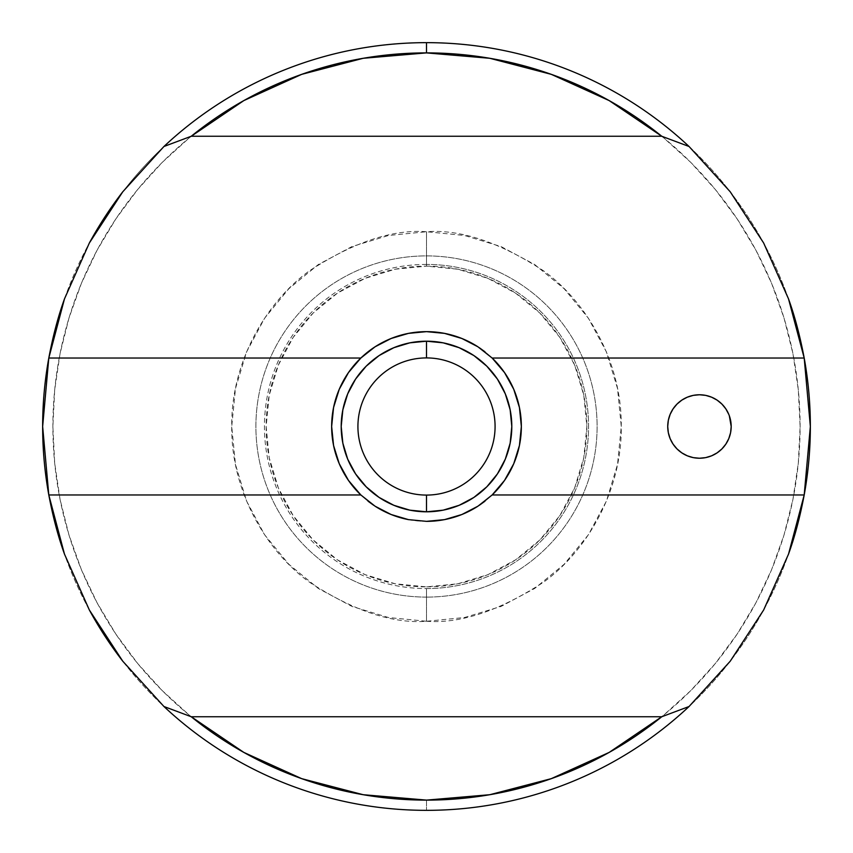 <?xml version="1.0" encoding="UTF-8"?>
<svg xmlns="http://www.w3.org/2000/svg" width="853" height="853" viewBox="0 0 853 853"><rect width="100%" height="100%" fill="white"/><g stroke="black" fill="none" stroke-linecap="round" stroke-linejoin="round"><path stroke-width="0.64" stroke-dasharray="4.26 3.2" d="M426.5 621.261C460.353 623.863 499.304 610.876 543.361 582.311C585.19 552.424 622.04 492.618 621.261 426.5C622.04 360.382 585.19 300.576 543.361 270.689C499.304 242.124 460.353 229.137 426.5 231.739L426.5 264.43A162.07 162.07 0 0 1 588.57 426.5A162.07 162.07 0 0 1 426.5 588.57L426.5 621.261L426.5 588.57A162.07 162.07 0 0 1 264.43 426.5A162.07 162.07 0 0 1 426.5 264.43L426.5 231.739C392.647 229.137 353.696 242.124 309.639 270.689C267.81 300.576 230.96 360.382 231.739 426.5C230.96 492.618 267.81 552.424 309.639 582.311C353.696 610.876 392.647 623.863 426.5 621.261L388.499 617.519L351.969 606.44L318.297 588.442L288.783 564.217L264.558 534.703L246.56 501.031L235.481 464.501L231.739 426.5L235.481 388.499L246.56 351.969L264.558 318.297L288.783 288.783L318.297 264.558L351.969 246.56L388.499 235.481L426.5 231.739L464.501 235.481L501.031 246.56L534.703 264.558L564.217 288.783L588.442 318.297L606.44 351.969L617.519 388.499L621.261 426.5L617.519 464.501L606.44 501.031L588.442 534.703L564.217 564.217L534.703 588.442L501.031 606.44L464.501 617.519L426.5 621.261M699.46 394.768A31.732 31.732 0 0 0 667.728 426.5A31.732 31.732 0 0 0 699.46 458.232A31.732 31.732 0 0 0 731.192 426.5A31.732 31.732 0 0 0 699.46 394.768L705.655 395.376L711.605 397.189M426.5 597.1A170.6 170.6 0 0 1 255.9 426.5A170.6 170.6 0 0 1 426.5 255.9A170.6 170.6 0 0 1 597.1 426.5A170.6 170.6 0 0 1 426.5 597.1L426.5 586.864A160.364 160.364 0 0 0 586.864 426.5A160.364 160.364 0 0 0 426.5 266.136L426.5 255.9A170.6 170.6 0 0 1 597.1 426.5A170.6 170.6 0 0 1 426.5 597.1A170.6 170.6 0 0 0 597.1 426.5A170.6 170.6 0 0 0 426.5 255.9A170.6 170.6 0 0 0 255.9 426.5A170.6 170.6 0 0 0 426.5 597.1A170.6 170.6 0 0 1 255.9 426.5A170.6 170.6 0 0 1 426.5 255.9L426.5 266.136L457.784 269.217L487.873 278.345L515.596 293.165L539.896 313.104L559.835 337.404L574.655 365.127L583.783 395.216L586.864 426.5L583.783 457.784L574.655 487.873L559.835 515.596L539.896 539.896L515.596 559.835L487.873 574.655L457.784 583.783L426.5 586.864L395.216 583.783L365.127 574.655L337.404 559.835L313.104 539.896L293.165 515.596L278.345 487.873L269.217 457.784L266.136 426.5L269.217 395.216L278.345 365.127L293.165 337.404L313.104 313.104L337.404 293.165L365.127 278.345L395.216 269.217L426.5 266.136A160.364 160.364 0 0 0 266.136 426.5A160.364 160.364 0 0 0 426.5 586.864L426.5 597.1A170.6 170.6 0 0 1 255.9 426.5A170.6 170.6 0 0 1 426.5 255.9A170.6 170.6 0 0 1 597.1 426.5A170.6 170.6 0 0 1 426.5 597.1M426.5 264.43A162.07 162.07 0 0 0 264.43 426.5A162.07 162.07 0 0 0 426.5 588.57A162.07 162.07 0 0 0 588.57 426.5A162.07 162.07 0 0 0 426.5 264.43M368.773 795.625L389.874 798.312L426.5 800.114L426.5 810.35L426.5 800.114A373.614 373.614 0 0 0 800.114 426.5A373.614 373.614 0 0 0 426.5 52.886L426.5 42.65A383.85 383.85 0 0 1 810.35 426.5A383.85 383.85 0 0 1 426.5 810.35A383.85 383.85 0 0 0 810.35 426.5A383.85 383.85 0 0 0 426.5 42.65A383.85 383.85 0 0 0 42.65 426.5A383.85 383.85 0 0 0 426.5 810.35A383.85 383.85 0 0 1 122.789 661.235M426.5 495.081A68.581 68.581 0 0 1 357.919 426.5A68.581 68.581 0 0 1 426.5 357.919L426.5 341.2A85.3 85.3 0 0 0 341.2 426.5A85.3 85.3 0 0 0 426.5 511.8L426.5 495.081A68.581 68.581 0 0 0 495.081 426.5A68.581 68.581 0 0 0 426.5 357.919A68.581 68.581 0 0 0 357.919 426.5A68.581 68.581 0 0 0 426.5 495.081L426.5 511.8L443.144 510.158L459.138 505.307L473.895 497.427L486.818 486.818L497.427 473.895L505.307 459.138L510.158 443.144L511.8 426.5L510.158 409.856L505.307 393.862L497.427 379.105L486.818 366.182L473.895 355.573L459.138 347.693L443.144 342.842L426.5 341.2L409.856 342.842L393.862 347.693L379.105 355.573L366.182 366.182L355.573 379.105L347.693 393.862L342.842 409.856L341.2 426.5L342.842 443.144L347.693 459.138L355.573 473.895L366.182 486.818L379.105 497.427L393.862 505.307L409.856 510.158L426.5 511.8A85.3 85.3 0 0 0 511.8 426.5A85.3 85.3 0 0 0 426.5 341.2L426.5 357.919A68.581 68.581 0 0 1 495.081 426.5A68.581 68.581 0 0 1 426.5 495.081M408.48 333.374A94.854 94.854 0 0 0 354.859 488.662A94.854 94.854 0 0 0 516.161 457.464A94.854 94.854 0 0 0 408.48 333.374M360.851 358.036A94.854 94.854 0 0 0 339.249 389.288M339.249 463.712A94.854 94.854 0 0 0 375.053 506.192M408.48 519.626A94.854 94.854 0 0 0 426.5 521.354L445.01 519.53M484.227 57.375L463.126 54.688L426.5 52.886A373.614 373.614 0 0 0 52.886 426.5A373.614 373.614 0 0 0 426.5 800.114L463.126 798.312L484.227 795.625M493.013 794.143L534.959 784.024L546.485 780.324M556.433 776.795L569.473 771.677L602.623 756.003L634.067 737.152L663.517 715.304L690.685 690.685L715.304 663.517L737.152 634.067L756.003 602.623L771.677 569.473L784.024 534.959L792.938 499.389L798.312 463.126L800.114 426.5L798.312 389.874L792.938 353.611L784.024 318.041L771.677 283.527L756.003 250.377L737.152 218.933L715.304 189.483L690.685 162.315L663.517 137.696L634.067 115.848L602.623 96.997L569.473 81.323L556.433 76.205M546.485 72.676L534.959 68.976L493.013 58.857M122.789 191.765A383.85 383.85 0 0 1 426.5 42.65L426.5 52.886L389.874 54.688L368.773 57.375M359.987 58.857L318.041 68.976L306.515 72.676M296.567 76.205L283.527 81.323L250.377 96.997L218.933 115.848L189.483 137.696L162.315 162.315L137.696 189.483L115.848 218.933L96.997 250.377L81.323 283.527L68.976 318.041L60.062 353.611L54.688 389.874L52.886 426.5L54.688 463.126L60.062 499.389L68.976 534.959L81.323 569.473L96.997 602.623L115.848 634.067L137.696 663.517L162.315 690.685L189.483 715.304L218.933 737.152L250.377 756.003L283.527 771.677L296.567 776.795M306.515 780.324L318.041 784.024L359.987 794.143M693.265 457.624L687.315 455.811M681.835 452.879L677.026 448.934L673.081 444.125M670.149 438.645L668.336 432.695L667.728 426.5L668.336 420.305L670.149 414.355M673.081 408.875L677.026 404.066L681.835 400.121M687.315 397.189L693.265 395.376M717.085 400.121L721.894 404.066L725.839 408.875L728.771 414.355M729.336 415.816L731.192 426.5L730.584 432.695L728.771 438.645L725.839 444.125L721.894 448.934L717.085 452.879M711.605 455.811L705.655 457.624M444.52 519.626A94.854 94.854 0 0 0 498.141 364.338A94.854 94.854 0 0 0 336.839 395.536A94.854 94.854 0 0 0 444.52 519.626M477.947 506.192A94.854 94.854 0 0 0 477.947 346.808M444.52 333.374A94.854 94.854 0 0 0 336.839 457.464A94.854 94.854 0 0 0 498.141 488.662A94.854 94.854 0 0 0 444.52 333.374M450.608 518.24L462.347 514.316M469.033 511.288L478.586 505.776M484.962 501.201L492.853 494.282M500.125 486.306L504.944 479.834M510.744 470.099L513.943 463.264M518.038 451.365L519.477 445.255M519.477 407.745L518.038 401.635M513.943 389.736L510.744 382.901M504.944 373.166L500.125 366.694M492.853 358.718L484.962 351.799M478.586 347.224L469.033 341.712M462.347 338.684L450.576 334.749M445.01 333.47L426.5 331.646L407.99 333.47M402.424 334.749L390.653 338.684M383.967 341.712L374.414 347.224M368.038 351.799L360.147 358.718M352.875 366.694L348.056 373.166M342.256 382.901L339.057 389.736M334.962 401.635L333.523 407.745M333.523 445.255L334.962 451.365M339.057 463.264L342.256 470.099M348.056 479.834L352.875 486.306M360.147 494.282L368.038 501.201M374.414 505.776L383.967 511.288M390.653 514.316L402.424 518.251M407.99 519.53L426.5 521.354M89.352 610.002A383.85 383.85 0 0 1 64.54 554.279M64.423 553.928A383.85 383.85 0 0 1 42.65 426.692M42.65 426.308A383.85 383.85 0 0 1 64.423 299.072M64.54 298.721A383.85 383.85 0 0 1 89.352 242.998"/><path stroke-width="1.28" d="M699.46 458.232A31.732 31.732 0 0 1 667.728 426.5A31.732 31.732 0 0 1 699.46 394.768L693.265 395.376L699.46 394.768A31.732 31.732 0 0 1 731.192 426.5A31.732 31.732 0 0 1 699.46 458.232L693.265 457.624L699.46 458.232L705.655 457.624L699.46 458.232M426.468 521.354L426.5 521.354A94.854 94.854 0 0 0 444.52 519.626L426.5 521.354L408.48 519.626L426.5 521.354L444.52 519.626L461.878 514.508L477.947 506.192L492.149 494.964L804.198 494.964L788.524 554.109L763.648 610.002L730.211 661.235L689.053 706.508L661.757 716.744L191.243 716.744L163.947 706.508L122.789 661.235L89.352 610.002L64.476 554.109C58.207 536.782 52.982 517.078 48.802 494.964L360.851 494.964L375.053 506.192A94.854 94.854 0 0 0 408.48 519.626L391.122 514.508L375.053 506.192L360.851 494.964L48.802 494.964A383.85 383.85 0 0 1 48.802 358.036C52.982 335.922 58.207 316.218 64.476 298.891L89.352 242.998L122.789 191.765L163.947 146.492L191.243 136.256A373.614 373.614 0 0 1 426.5 52.886L426.5 42.65A383.85 383.85 0 0 0 163.947 146.492L191.243 136.256L661.757 136.256L689.053 146.492L730.211 191.765L763.648 242.998L788.524 298.891C794.793 316.218 800.018 335.922 804.198 358.036A383.85 383.85 0 0 1 804.198 494.964C800.018 517.078 794.793 536.782 788.524 554.109L763.648 610.002L730.211 661.235L689.053 706.508A383.85 383.85 0 0 1 163.947 706.508L122.789 661.235L89.352 610.002L64.476 554.109L48.802 494.964L42.65 426.5L48.802 358.036L360.851 358.036L375.053 346.808L391.122 338.492L408.48 333.374A94.854 94.854 0 0 0 360.851 358.036L348.472 372.569L339.249 389.288A94.854 94.854 0 0 0 339.249 463.712L348.472 480.431L360.851 494.964A94.854 94.854 0 0 1 360.851 358.036L48.802 358.036L64.476 298.891L89.352 242.998L122.789 191.765L163.947 146.492A383.85 383.85 0 0 1 689.053 146.492L730.211 191.765L763.648 242.998L788.524 298.891L804.198 358.036L810.35 426.5L804.198 494.964L492.149 494.964L504.528 480.431L513.751 463.712L519.434 445.49L521.354 426.5L519.434 407.51L513.751 389.288L504.528 372.569L492.149 358.036L804.198 358.036L492.149 358.036L477.947 346.808L461.878 338.492L444.52 333.374L426.5 331.646A94.854 94.854 0 0 0 408.48 333.374L426.5 331.646L408.48 333.374L391.122 338.492L375.053 346.808L360.851 358.036M426.5 357.919A68.581 68.581 0 0 0 357.919 426.5A68.581 68.581 0 0 0 426.5 495.081L426.5 511.8A85.3 85.3 0 0 1 341.2 426.5A85.3 85.3 0 0 1 426.5 341.2L426.5 357.919A68.581 68.581 0 0 1 495.081 426.5A68.581 68.581 0 0 1 426.5 495.081A68.581 68.581 0 0 1 357.919 426.5A68.581 68.581 0 0 1 426.5 357.919L426.5 341.2L443.144 342.842L459.138 347.693L473.895 355.573L486.818 366.182L497.427 379.105L505.307 393.862L510.158 409.856L511.8 426.5L510.158 443.144L505.307 459.138L497.427 473.895L486.818 486.818L473.895 497.427L459.138 505.307L443.144 510.158L426.5 511.8L409.856 510.158L393.862 505.307L379.105 497.427L366.182 486.818L355.573 473.895L347.693 459.138L342.842 443.144L341.2 426.5L342.842 409.856L347.693 393.862L355.573 379.105L366.182 366.182L379.105 355.573L393.862 347.693L409.856 342.842L426.5 341.2A85.3 85.3 0 0 1 511.8 426.5A85.3 85.3 0 0 1 426.5 511.8L426.5 495.081A68.581 68.581 0 0 0 495.081 426.5A68.581 68.581 0 0 0 426.5 357.919M426.5 800.114L489.814 794.708L551.294 778.65L609.17 752.41L661.757 716.744L191.243 716.744L243.83 752.41L301.706 778.65L363.186 794.708L426.66 800.114M484.227 795.625L493.013 794.143M546.485 780.324L556.433 776.795M556.433 76.205L546.485 72.676M493.013 58.857L484.227 57.375M426.5 52.886A373.614 373.614 0 0 1 661.757 136.256L689.053 146.492A383.85 383.85 0 0 0 426.5 42.65L426.5 52.886L363.186 58.292L301.706 74.35L243.83 100.59L191.243 136.256L661.757 136.256L609.17 100.59L551.294 74.35L489.814 58.292L426.34 52.886M368.773 57.375L359.987 58.857M306.515 72.676L296.567 76.205M296.567 776.795L306.515 780.324M359.987 794.143L368.773 795.625M687.315 455.811L681.835 452.879L687.315 455.811L693.265 457.624M673.081 444.125L670.149 438.645L673.081 444.125L677.026 448.934L681.835 452.879M670.149 414.355L673.081 408.875L670.149 414.355L668.336 420.305L667.728 426.5L668.336 432.695L670.149 438.645M681.835 400.121L687.315 397.189L681.835 400.121L677.026 404.066L673.081 408.875M711.605 397.189L717.085 400.121L711.605 397.189L705.655 395.376L699.46 394.768M717.085 452.879L711.605 455.811L717.085 452.879L721.894 448.934L725.839 444.125L728.771 438.645L730.584 432.695L731.192 426.5L729.336 415.816M730.584 432.695L730.36 433.708M339.249 389.288L333.566 407.51L331.646 426.5L333.566 445.49L339.249 463.712M693.265 395.376L687.315 397.189M705.655 457.624L711.605 455.811M728.771 414.355L725.839 408.875L721.894 404.066L717.085 400.121M375.053 506.192L391.122 514.508L408.48 519.626M444.52 519.626A94.854 94.854 0 0 0 477.947 506.192L461.878 514.508L444.52 519.626M477.947 346.808A94.854 94.854 0 0 0 426.5 331.646L444.52 333.374L461.878 338.492L477.947 346.808L492.149 358.036A94.854 94.854 0 0 1 492.149 494.964L477.947 506.192M444.765 519.584L450.608 518.24M462.795 514.135L469.033 511.288M479.194 505.371L484.962 501.201M492.853 494.282L500.125 486.306M504.944 479.834L505.349 479.226M505.371 479.194L510.744 470.099M513.943 463.264L518.038 451.365M519.477 445.255L521.354 426.5L519.477 407.745M518.038 401.635L513.943 389.736M510.744 382.901L505.381 373.827M505.371 373.806L504.944 373.166M500.125 366.694L492.853 358.718M484.962 351.799L479.194 347.629M469.033 341.712L462.795 338.865M450.576 334.749L444.765 333.416M408.235 333.416L402.424 334.749M390.205 338.865L383.967 341.712M373.806 347.629L368.038 351.799M360.147 358.718L352.875 366.694M348.056 373.166L347.651 373.774M347.629 373.806L342.256 382.901M339.057 389.736L334.962 401.635M333.523 407.745L331.646 426.5L333.523 445.255M334.962 451.365L339.057 463.264M342.256 470.099L347.619 479.173M347.629 479.194L348.056 479.834M352.875 486.306L360.147 494.282M368.038 501.201L373.806 505.371M383.967 511.288L390.205 514.135M402.424 518.251L408.235 519.584M661.757 716.744A373.614 373.614 0 0 1 191.243 716.744L163.947 706.508A383.85 383.85 0 0 0 689.053 706.508L661.757 716.744M122.789 661.235A383.85 383.85 0 0 1 89.352 610.002M89.352 242.998A383.85 383.85 0 0 1 122.789 191.765"/></g></svg>
